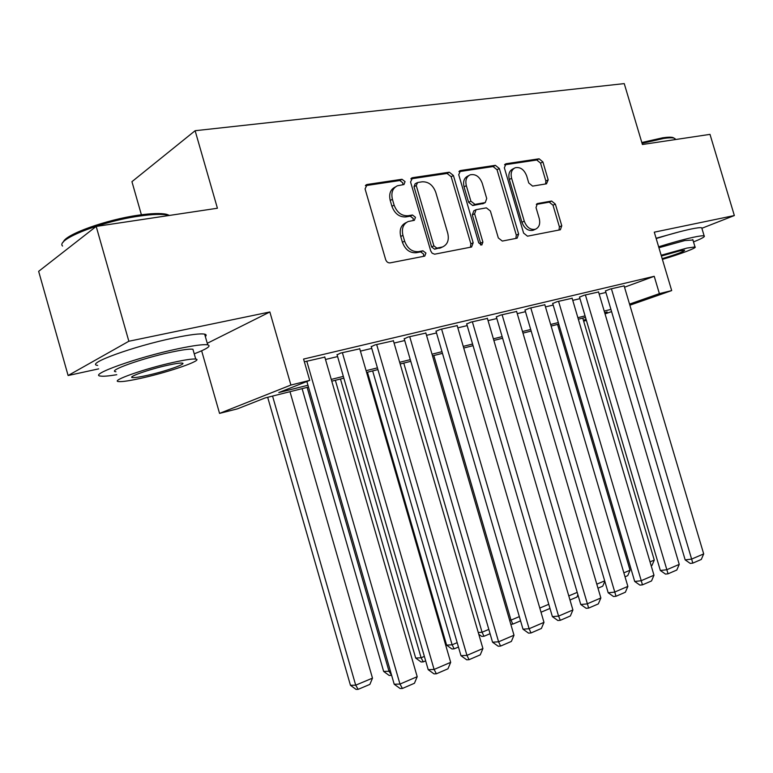 <?xml version="1.0" encoding="UTF-8"?>
<svg xmlns="http://www.w3.org/2000/svg" width="773" height="773" viewBox="0 0 773 773"><rect width="100%" height="100%" fill="white"/><g stroke="black" fill="none" stroke-linecap="round" stroke-linejoin="round"><path stroke-width="1.16" d="M405.052 181.616L402.018 179.268L367.262 184.457L365.059 188.873L385.65 259.583C386.548 261.931 388.036 263.023 390.104 262.878L424.744 256.124L425.933 253.061L422.918 250.8L418.541 251.631C412.106 252.075 407.468 248.587 404.637 241.176L402.936 235.35C401.429 228.566 403.177 223.957 408.183 221.532L414.347 220.305L415.478 217.31L412.463 215L408.057 215.744C401.593 216.063 396.945 212.517 394.104 205.106L392.413 199.289C390.925 192.699 392.587 188.197 397.419 185.781L403.97 184.544L405.052 181.616M402.791 184.766L402.849 182.863L399.825 180.524L365.387 185.675M423.469 256.385L423.681 254.143L420.676 251.882L416.299 252.723L418.541 251.631M413.13 220.537L413.255 218.469L410.241 216.169L405.844 216.923L408.057 215.744M679.052 231.919L656.103 238.258M546.501 183.819L548.183 179.819L542.897 161.934L539.11 158.803L506.131 163.731L504.344 167.78L523.601 233.088L527.495 236.18L560.377 229.765L561.768 225.764L555.362 204.111L551.603 201.038L537.399 203.57L536.018 207.56L539.225 218.421C540.472 223.832 539.196 227.446 535.399 229.243C530.442 230.122 526.732 227.436 524.268 221.184L511.62 178.292C510.402 173.055 511.6 169.548 515.205 167.76C520.297 166.775 524.123 169.49 526.674 175.906L528.761 182.988L532.607 186.109L546.501 183.819M624.526 287.208L654.229 276.299L659.388 293.643L671.689 290.59L629.869 305.209M96.19 226.421L128.849 341.251L68.111 375.523L38.65 271.342L96.19 226.421L217.416 208.237L195.125 130.714L624.246 83.61L642.411 144.503L710 134.367L734.35 215.541L654.287 232.171L671.689 290.59M207.27 343.299L269.854 311.973L128.849 341.251M269.854 311.973L290.899 385.041L309.722 380.374L278.792 392.558L307.954 385.254M654.229 276.299L303.576 359.068L309.722 380.374M453.422 175.49L449.297 172.215L412.627 177.684L410.569 181.984L430.725 250.925L432.117 253.186L434.639 254.191L471.588 247.012L473.173 242.77L453.422 175.49L451.181 176.717L447.055 173.452L410.859 178.872M460.631 170.514L495.377 165.335L499.329 168.533L518.635 234.045L517.147 238.171L502.315 241.07L498.324 237.949L490.401 211.029L486.391 207.85L476.091 209.676L474.603 213.802L482.903 242.084L481.811 245.041L478.738 242.886L458.718 174.688L460.631 170.514L459.239 171.277M701.874 228.277L734.35 215.541M324.815 357.126L304.359 361.793M359.754 348.807L340.622 353.077L337.096 354.826M393.409 340.796L374.982 344.913L371.282 346.691M425.865 333.066L408.096 337.047L404.231 338.845M457.181 325.617L440.03 329.462L436.02 331.279M487.405 318.418L470.854 322.138L466.718 323.974M516.615 311.471L500.614 315.075L496.363 316.92M544.839 304.755L529.379 308.243L525.012 310.108M572.136 298.262L557.188 301.634L552.714 303.509M598.553 291.981L584.088 295.247L579.518 297.132M325.501 359.474L337.598 356.575M360.421 351.126L371.774 348.41M394.075 343.077L404.723 340.535M426.522 335.327L436.513 332.941M457.829 327.839L467.192 325.607M488.053 320.621L496.826 318.524M517.253 313.645L525.476 311.674M545.467 306.9L553.168 305.055M572.764 300.378L579.972 298.649M599.172 294.059L605.916 292.455M624.13 285.894L610.119 289.063L605.472 290.957M195.125 130.714L131.941 181.674L141.391 214.768M586.407 320.409L583.644 321.133M308.475 387.041L265.129 397.94L237.379 408.869L219.551 413.391L290.899 385.041M201.637 350.787L219.551 413.391M68.111 375.523L98.664 368.866M611.588 311.606L605.046 313.896M629.541 304.108L659.388 293.643M331.259 379.417L343.338 376.393M366.102 370.702L377.427 367.861M399.66 362.295L410.289 359.638M432.03 354.189L441.982 351.696M463.249 346.372L472.583 344.033M493.396 338.825L502.141 336.632M522.509 331.54L530.713 329.482M550.656 324.486L558.338 322.563M577.875 317.674L585.064 315.877M604.215 311.084L610.941 309.393M604.728 312.814L607.163 311.963L604.66 312.592M585.519 317.403L578.33 319.21M558.792 324.119L551.11 326.051M531.177 331.057L522.973 333.124M502.614 338.236L493.87 340.439M473.066 345.666L463.732 348.014M442.475 353.358L432.513 355.86M410.772 361.329L400.163 363.996M377.92 369.581L366.605 372.431M343.85 378.152L331.772 381.186M583.393 320.293L586.089 319.346M395.38 186.94L395.235 187.027C390.413 189.433 388.742 193.926 390.23 200.507L392.413 199.289M405.844 216.923C399.39 217.242 394.752 213.706 391.921 206.304L390.23 200.507M406.327 222.508L405.97 222.692C400.965 225.117 399.216 229.707 400.723 236.48L402.936 235.35M416.299 252.723C409.874 253.167 405.245 249.689 402.414 242.287L400.723 236.48M470.409 247.273L470.873 243.853L451.181 176.717M417.671 182.496L416.241 185.501L433.895 245.872L436.871 248.133L442.533 246.964C447.538 244.597 449.277 240.026 447.751 233.243L435.779 192.371C433.044 185.133 428.532 181.616 422.242 181.8L417.671 182.496M416.889 182.824L415.091 183.829L414.028 186.737L416.241 185.501M441.818 247.302L434.61 249.215L431.643 246.964L414.028 186.737M458.959 171.664L493.097 166.553L495.377 165.335M515.881 238.432L516.296 235.108L497.039 169.751L493.097 166.553M475.627 209.908L473.81 210.816L472.313 214.942L480.603 243.157L482.903 242.084M480.574 245.002L480.603 243.157M482.197 183.133C479.55 176.524 475.53 173.761 470.148 174.833C466.38 176.708 465.104 180.312 466.332 185.655L470.883 201.164L474.96 204.372L485.26 202.584L486.719 198.506L482.197 183.133M468.776 175.568L467.878 176.051C464.119 177.925 462.843 181.529 464.061 186.853L466.332 185.655M483.434 203.502L472.68 205.531L468.612 202.323L464.061 186.853M514.016 168.379L512.895 168.958C509.301 170.756 508.103 174.254 509.31 179.471L511.62 178.292M534.017 229.871L533.051 230.306C528.094 231.185 524.384 228.508 521.93 222.276L509.31 179.471M559.024 230.045L559.391 226.818L553.004 205.212L549.245 202.149L536.317 204.43M545.603 183.964L545.844 180.979L540.559 163.132L536.781 160.011L504.556 164.833M267.68 397.303L350.459 685.313L355.696 685.178L272.56 396.076M289.991 391.689L372.489 678.143L369.881 684.395L358.141 689.342L356.044 689.39L350.459 685.313M358.141 689.342L355.696 685.178L372.489 678.143M324.737 356.846L417.198 676.694L399.979 684.076L394.201 684.221L400.095 688.501L402.414 688.453L399.979 684.076L306.765 361.117M306.871 381.495L394.201 684.221M417.198 676.694L414.444 683.264L402.414 688.453M63.328 242.075C65.038 234.538 106.259 219.648 138.367 215.194C151.479 213.319 160.89 213.029 166.61 214.324L169.529 215.425M169.2 215.474L168.195 215.194C162.349 213.879 152.706 214.189 139.266 216.111C101.804 221.281 55.414 239.63 62.565 246.036M194.236 353.821C207.067 348.884 211.56 345.889 207.705 344.826C203.396 344.169 193.221 345.541 177.201 348.942C137.043 357.387 87.581 375.147 100.712 376.093C103.524 376.48 108.877 376.026 116.762 374.712M205.338 336.545C206.633 335.347 206.401 334.545 204.652 334.149C200.294 333.347 190.09 334.603 174.051 337.917C133.835 346.12 84.45 364.112 97.678 365.397M115.911 371.745C106.655 371.001 141.99 358.343 170.736 352.266C182.341 349.783 189.733 348.778 192.921 349.241L193.385 350.865M173.606 362.324C144.899 368.557 109.505 381.07 118.704 381.582C122.318 381.891 130.086 380.703 142.029 378.026C169.905 371.842 203.995 359.909 195.733 359.078C192.574 358.701 185.191 359.783 173.606 362.324M147.43 375.34C165.49 371.349 187.597 363.6 182.167 363.097C180.08 362.866 175.278 363.571 167.77 365.223C149.363 369.233 126.724 377.224 132.541 377.591C134.811 377.804 139.768 377.05 147.43 375.34M641.812 142.522L662.693 137.807C667.659 137.082 671.051 136.995 672.887 137.526L673.853 138.019M675.476 139.546L674.124 138.154C672.259 137.604 668.78 137.7 663.688 138.444L642.063 143.353M693.497 241.901C701.855 238.586 705.401 236.586 704.155 235.91C702.986 235.523 699.352 235.987 693.236 237.301C683.67 239.408 672.133 242.577 658.644 246.8M701.942 228.518L701.739 227.832C700.56 227.397 696.908 227.822 690.782 229.098C681.206 231.166 669.669 234.316 656.19 238.548M658.925 247.727L684.82 240.558L692.927 239.997M662.393 259.38C680.25 254.172 697.777 247.544 695.004 246.945L687.062 248.056L661.166 255.245M662.171 258.655C676.607 254.327 684.086 251.515 684.636 250.22L679.457 250.945L661.398 256.027M302.117 388.645L383.65 671.437L388.993 671.235L307.123 387.389M391.611 675.235L388.993 671.235L390.297 670.684M391.302 675.36L389.157 675.438L383.65 671.437M335.356 380.287L415.681 658.055L421.111 657.775L340.458 379.002M425.662 660.867L423.285 661.872L421.111 657.775L424.367 656.412M423.285 661.872L421.101 661.978L415.681 658.055M367.455 372.219L446.601 645.136L452.118 644.788L372.654 370.914M458.466 647.04L454.157 648.847L452.118 644.788L457.191 642.663M454.157 648.847L451.954 648.982L446.601 645.136M478.265 632.527L482.062 632.237L403.757 363.088M490.072 633.705L483.985 636.276L482.062 632.237L488.826 629.406M483.985 636.276L481.743 636.43L478.777 634.304M359.677 348.546L450.678 662.345L434.097 669.457L428.213 669.689L434.02 673.882L436.378 673.795L434.097 669.457L342.371 352.662M337.018 354.556L428.213 669.689M450.678 662.345L447.963 668.8L436.378 673.795M393.341 340.555L482.922 648.528L466.94 655.378L460.969 655.688L466.689 659.794L469.085 659.678L466.94 655.378L376.664 344.516M371.204 346.439L460.969 655.688M482.922 648.528L480.246 654.866L469.085 659.678M425.797 332.844L513.997 635.213L498.595 641.812L492.546 642.199L498.179 646.218L500.604 646.073L498.595 641.812L409.719 336.661M404.163 338.613L492.546 642.199M513.997 635.213L511.368 641.435L500.604 646.073M457.114 325.404L543.979 622.362L529.119 628.729L523.002 629.183L528.539 633.135L530.993 632.961L529.119 628.729L441.596 329.095M435.962 331.066L523.002 629.183M543.979 622.362L541.38 628.478L530.993 632.961M509.629 620.236L511.001 620.12L433.817 355.532M520.567 620.845L512.818 624.111L511.001 620.12L519.33 616.632M512.818 624.111L510.808 624.275M487.348 318.225L572.909 609.965L558.57 616.11L552.386 616.632L557.845 620.497L560.328 620.304L558.57 616.11L472.361 321.781M466.65 323.771L552.386 616.632M572.909 609.965L570.358 615.975L560.328 620.304M539.796 608.051L548.772 604.293M549.99 608.438L541.013 612.226M516.557 311.287L600.863 597.983L587.007 603.916L580.765 604.505L586.147 608.303L588.649 608.08L502.083 314.727M496.305 316.727L580.765 604.505M600.863 597.983L598.331 603.897L588.649 608.08M568.793 595.906L577.209 592.379M577.904 594.746L576.909 597.085L569.991 600.003M544.791 304.581L627.86 586.407L614.477 592.147L608.187 592.785L613.491 596.514L616.013 596.263L530.79 307.905M524.954 309.925L608.187 592.785M627.86 586.407L625.376 592.224L616.013 596.263M596.795 584.175L604.679 580.871M604.815 581.315L602.727 586.195L597.983 588.195M572.088 298.098L653.977 575.218L641.03 580.765L634.701 581.46L639.928 585.113L642.469 584.852L558.55 301.315M552.666 303.345L634.701 581.46M653.977 575.218L651.523 580.948L642.469 584.852M557.555 324.428L630.053 570.242L627.744 575.643L625.028 576.793M623.859 572.841L630.053 570.242M598.505 291.827L679.235 564.396L666.713 569.759L660.345 570.493L665.505 574.097L668.056 573.808L585.403 294.938M579.47 296.967L660.345 570.493M679.235 564.396L676.81 570.03L668.056 573.808M582.745 318.099L654.277 560.096L651.997 565.421L651.185 565.759M650.035 561.874L654.277 560.096M624.091 285.749L703.691 553.912L691.564 559.111L685.168 559.894L690.26 563.42L692.821 563.121L611.404 288.764M605.423 290.803L685.168 559.894M703.691 553.912L701.295 559.459L692.821 563.121M399.825 180.524L402.018 179.268M420.676 251.882L422.918 250.8M410.241 216.169L412.463 215M391.921 206.304L394.104 205.106M402.414 242.287L404.637 241.176M365.532 185.472L367.262 184.457M470.873 243.853L473.173 242.77M411.072 178.563L412.627 177.684M447.055 173.452L449.297 172.215M431.643 246.964L433.895 245.872M434.61 249.215L436.871 248.133M439.132 248.346L441.393 247.263M497.039 169.751L499.329 168.533M516.296 235.108L518.635 234.045M472.313 214.942L474.603 213.802M468.612 202.323L470.883 201.164M472.68 205.531L474.96 204.372M482.574 203.84L484.864 202.69M521.93 222.276L524.268 221.184M536.733 203.956L537.737 203.483M549.245 202.149L551.603 201.038M553.004 205.212L555.362 204.111M559.391 226.818L561.768 225.764M504.885 164.388L506.131 163.731M536.781 160.011L539.11 158.803M540.559 163.132L542.897 161.934M545.844 180.979L548.183 179.819M365.958 185.027L366.663 184.612M411.468 178.177L412.086 177.829M440.262 248.046L442.533 246.964M482.97 203.734L485.26 202.584M459.616 170.939L460.148 170.649M533.051 230.306L535.399 229.243M132.251 376.586L132.541 377.591M192.921 349.241L195.733 359.078M207.705 344.826L204.652 334.149M166.61 214.324L168.195 215.194M675.331 139.565L675.042 138.599M692.782 239.533L695.004 246.945M704.155 235.91L701.739 227.832M672.887 137.526L674.124 138.154"/></g></svg>
